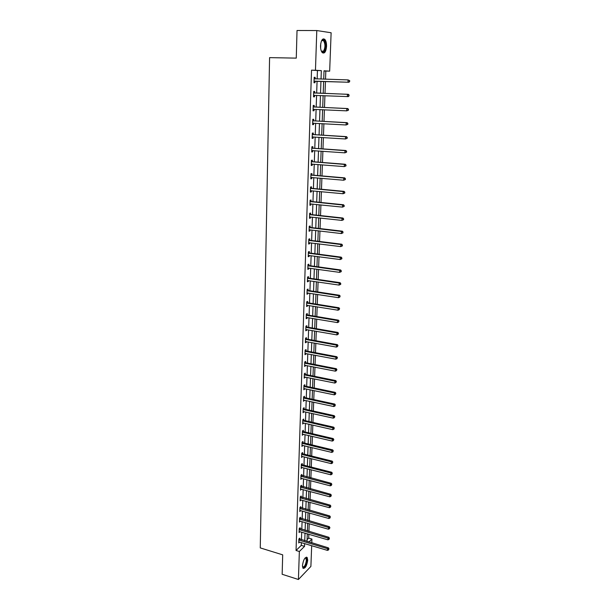<?xml version="1.0" encoding="UTF-8"?>
<svg xmlns="http://www.w3.org/2000/svg" width="610" height="610" viewBox="0 0 610 610"><rect width="100%" height="100%" fill="white"/><g stroke="black" fill="none" stroke-linecap="round" stroke-linejoin="round"><path stroke-width="0.91" d="M302.453 565.562C303.368 559.728 304.939 557.014 307.158 557.426L307.722 560.148C306.815 565.95 305.244 568.657 303.017 568.261L302.453 565.562M320.532 45.658C321.096 40.199 322.507 38.087 324.764 39.322C326.007 40.733 326.602 43.081 326.556 46.383C325.992 51.812 324.581 53.909 322.316 52.681C321.089 51.293 320.494 48.953 320.532 45.658M311.679 545.668L310.894 566.415L298.42 579.5L282.156 574.277L282.689 554.848L260.256 547.902L269.582 57.63L296.269 58.125L297.024 30.5L316.788 30.553L331.123 32.757L329.667 71.156L324.024 70.798L323.719 79.163M325.526 79.216L325.831 71.057L329.667 71.156M307.074 539.675L308.683 538.096L308.828 534.238M308.927 531.485L309.209 523.7M309.316 520.955L309.598 513.086M309.705 510.349L309.994 502.388M310.094 499.659L310.391 491.599M310.49 488.884L310.787 480.733M310.887 478.019L311.191 469.776M311.291 467.077L311.596 458.735M311.695 456.044L312.007 447.61M312.106 444.926L312.419 436.394M312.518 433.718L312.831 425.086M312.93 422.425L313.25 413.687M313.349 411.033L313.67 402.196M313.769 399.558L314.097 390.613M314.196 387.983L314.524 378.94M314.623 376.324L314.958 367.167M315.057 364.559L315.393 355.302M315.492 352.702L315.835 343.338M315.927 340.754L316.277 331.268M316.369 328.698L316.72 319.106M316.819 316.544L317.169 306.838M317.269 304.291L317.627 294.47M317.719 291.938L318.084 282.003M318.176 279.479L318.55 269.422M318.641 266.921L319.015 256.741M319.106 254.248L319.48 243.947M319.571 241.468L319.953 231.045M320.044 228.582L320.433 218.037M320.524 215.589L320.913 204.914M321.005 202.482L321.401 191.677M321.493 189.26L321.889 178.318M321.981 175.924L322.385 164.852M322.476 162.474L322.888 151.265M322.972 148.901L323.392 137.563M323.475 135.214L323.895 123.731M323.979 121.405L324.406 109.785M324.489 107.467L324.924 95.709M325.008 93.414L325.443 81.511M308.683 538.096L311.931 539.057L311.786 542.9M325.831 71.057L324.017 70.943M317.147 78.965L317.436 70.531L311.527 70.158L296.048 550.487L301.256 545.378L301.348 542.572M301.447 539.819L301.706 532.149M301.798 529.411L302.064 521.649M302.156 518.919L302.423 511.066M302.514 508.343L302.789 500.406M302.88 497.684L303.155 489.655M303.246 486.948L303.521 478.827M303.612 476.128L303.894 467.908M303.986 465.224L304.268 456.913M304.36 454.229L304.649 445.818M304.741 443.15L305.031 434.648M305.122 431.987L305.412 423.378M305.503 420.725L305.801 412.024M305.892 409.386L306.19 400.579M306.281 397.949L306.578 389.043M306.67 386.42L306.975 377.407M307.066 374.799L307.379 365.68M307.463 363.087L307.783 353.861M307.867 351.276L308.187 341.943M308.271 339.366L308.599 329.926M308.683 327.364L309.011 317.81M309.095 315.256L309.423 305.587M309.514 303.056L309.842 293.273M309.933 290.749L310.269 280.852M310.353 278.343L310.696 268.324M310.78 265.83L311.123 255.697M311.214 253.211L311.558 242.955M311.641 240.492L312 230.107M312.084 227.66L312.442 217.152M312.526 214.72L312.884 204.091M312.968 201.666L313.334 190.907M313.418 188.505L313.784 177.617M313.868 175.222L314.241 164.204M314.325 161.833L314.707 150.678M314.783 148.321L315.172 137.036M315.248 134.696L315.637 123.273M315.721 120.948L316.11 109.381M316.193 107.078L316.59 95.373M316.666 93.094L317.07 81.244M315.103 78.797L315.156 77.325L314.173 77.279L313.99 82.731L314.973 82.769L315.019 81.298M314.63 92.895L314.684 91.439L313.7 91.424L313.525 96.83L314.501 96.83L314.546 95.381M314.165 106.872L314.211 105.423L313.235 105.438L313.06 110.799L314.036 110.776L314.081 109.335M313.7 120.727L313.753 119.293L312.777 119.339L312.602 124.653L313.57 124.593L313.624 123.167M313.243 134.459L313.288 133.033L312.32 133.11L312.145 138.378L313.113 138.295L313.159 136.907M312.785 148.07L312.838 146.659L311.87 146.766L311.695 151.989L312.663 151.867L312.709 150.533M312.335 161.566L312.381 160.171L311.42 160.3L311.252 165.478L312.213 165.333L312.251 164.044M311.893 174.94L311.939 173.56L310.978 173.72L310.81 178.852L311.763 178.677L311.809 177.441M311.443 188.208L311.489 186.835L310.536 187.026L310.368 192.112L311.321 191.914L311.359 190.716M311.008 201.361L311.054 199.996L310.101 200.217L309.933 205.257L310.887 205.029L310.925 203.885M310.574 214.4L310.612 213.05L309.666 213.294L309.499 218.296L310.452 218.037L310.482 216.939M310.139 227.324L310.185 225.99L309.239 226.257L309.072 231.213L310.017 230.938L310.055 229.879M309.712 240.142L309.75 238.815L308.812 239.112L308.645 244.03L309.59 243.725L309.621 242.711M309.285 252.853L309.331 251.541L308.385 251.861L308.225 256.734L309.163 256.406L309.201 255.437M308.866 265.457L308.904 264.153L307.966 264.504L307.806 269.338L308.744 268.979L308.774 268.057M308.446 277.962L308.485 276.665L307.554 277.039L307.394 281.835L308.332 281.454L308.355 280.569M308.027 290.352L308.073 289.071L307.143 289.468L306.983 294.226L307.913 293.822L307.943 292.975M307.623 302.651L307.661 301.378L306.731 301.798L306.578 306.51L307.509 306.083L307.531 305.282M307.211 314.844L307.257 313.578L306.327 314.02L306.174 318.702L307.097 318.245L307.12 317.49M306.807 326.937L306.853 325.687L305.93 326.152L305.77 330.788L306.693 330.315L306.716 329.591M306.403 338.931L306.449 337.688L305.526 338.176L305.374 342.774L306.296 342.279L306.319 341.6M306.006 350.826L306.052 349.591L305.137 350.102L304.985 354.669L305.9 354.151L305.923 353.51M305.618 362.622L305.656 361.402L304.741 361.936L304.588 366.465L305.526 365.314M305.221 374.327L305.267 373.122L304.352 373.671L304.207 378.162L305.13 377.033M304.832 385.939L304.878 384.742L303.971 385.314L303.818 389.767L304.741 388.654M304.451 397.461L304.489 396.264L303.582 396.858L303.437 401.281L304.36 400.183M304.07 408.883L304.108 407.701L303.208 408.319L303.063 412.703L303.978 411.62M303.688 420.221L303.727 419.047L302.827 419.68L302.682 424.026L303.597 422.966M303.315 431.461L303.353 430.302L302.453 430.957L302.316 435.273L303.223 434.221M302.941 442.624L302.979 441.465L302.087 442.143L301.942 446.421L302.85 445.384M302.568 453.688L302.606 452.544L301.714 453.238L301.576 457.485L302.476 456.463M302.202 464.675L302.24 463.539L301.355 464.248L301.21 468.465L302.11 467.458M301.836 475.571L301.874 474.443L300.989 475.175L300.852 479.353L301.744 478.362M301.477 486.383L301.515 485.27L300.631 486.017L300.494 490.166L301.386 489.182M301.119 497.112L301.157 496.006L300.272 496.776L300.135 500.886L301.027 499.918M300.76 507.764L300.799 506.658L299.922 507.444L299.784 511.531L300.669 510.578M300.41 518.325L300.448 517.234L299.571 518.035L299.434 522.091L300.311 521.146M300.059 528.809L300.097 527.726L299.22 528.55L299.091 532.568L299.96 531.638M299.708 539.217L299.746 538.142L298.877 538.981L298.748 542.969L299.617 542.054M298.42 579.5L299.358 551.501L304.542 546.369L304.642 543.556M296.048 550.487L299.358 551.501M311.527 70.158L315.462 70.257L316.788 30.553M321.035 79.079L321.333 70.63L315.462 70.257M304.733 540.803L305.008 533.117M305.107 530.372L305.381 522.602M305.473 519.865L305.755 512.004M305.846 509.274L306.128 501.321M306.228 498.599L306.51 490.562M306.609 487.847L306.891 479.712M306.99 477.005L307.28 468.777M307.371 466.078L307.669 457.759M307.76 455.068L308.058 446.65M308.157 443.973L308.454 435.456M308.553 432.787L308.851 424.171M308.95 421.518L309.255 412.795M309.346 410.149L309.659 401.327M309.75 398.696L310.071 389.775M310.162 387.144L310.482 378.116M310.574 375.508L310.894 366.374M310.986 363.766L311.313 354.524M311.405 351.94L311.733 342.584M311.824 340.006L312.16 330.551M312.251 327.982L312.587 318.412M312.678 315.858L313.021 306.167M313.105 303.627L313.456 293.829M313.548 291.305L313.891 281.385M313.982 278.869L314.341 268.835M314.424 266.334L314.783 256.177M314.874 253.691L315.233 243.413M315.324 240.942L315.69 230.542M315.774 228.087L316.148 217.564M316.232 215.124L316.613 204.472M316.697 202.047L317.078 191.266M317.162 188.856L317.543 177.945M317.627 175.55L318.023 164.502M318.107 162.13L318.496 150.952M318.58 148.588L318.984 137.28M319.06 134.932L319.465 123.487M319.548 121.161L319.96 109.571M320.044 107.261L320.456 95.526M320.532 93.239L320.952 81.366M308.912 542.046L311.931 539.057M323.635 81.458L323.208 93.345M323.125 95.633L322.698 107.383M322.614 109.693L322.194 121.306M322.111 123.632L321.699 135.1M321.615 137.448L321.203 148.779M321.119 151.143L320.715 162.336M320.624 164.715L320.227 175.772M320.143 178.166L319.747 189.092M319.655 191.509L319.266 202.306M319.183 204.731L318.794 215.399M318.71 217.846L318.329 228.384M318.237 230.847L317.863 241.255M317.772 243.733L317.398 254.027M317.307 256.513L316.941 266.684M316.849 269.185L316.491 279.235M316.399 281.751L316.041 291.679M315.95 294.211L315.591 304.024M315.5 306.571L315.149 316.27M315.057 318.824L314.714 328.409M314.615 330.978L314.272 340.449M314.18 343.034L313.845 352.397M313.753 354.989L313.418 364.239M313.319 366.846L312.991 375.996M312.899 378.612L312.572 387.647M312.472 390.278L312.152 399.207M312.053 401.845L311.74 410.683M311.641 413.328L311.329 422.059M311.23 424.72L310.917 433.344M310.818 436.013L310.513 444.545M310.414 447.221L310.109 455.655M310.017 458.339L309.712 466.673M309.613 469.372L309.316 477.615M309.217 480.322L308.927 488.465M308.828 491.18L308.538 499.232M308.439 501.954L308.149 509.914M308.05 512.652L307.768 520.521M307.669 523.258L307.387 531.035M307.287 533.788L307.013 541.482M317.436 70.531L321.333 70.63M301.256 545.378L304.542 546.369M314.173 77.295L315.156 77.325M313.525 96.792L314.501 96.83M313.067 110.723L314.036 110.776M312.61 124.539L313.57 124.593M312.152 138.226L313.113 138.295M311.702 151.798L312.663 151.867M311.26 165.257L312.213 165.333M310.818 178.593L311.763 178.677M310.376 191.822L311.321 191.914M309.941 204.937L310.887 205.029M309.514 217.938L310.452 218.037M309.087 230.824L310.017 230.938M308.66 243.611L309.59 243.725M308.241 256.284L309.163 256.406M307.829 268.85L308.744 268.979M307.409 281.317L308.332 281.454M307.005 293.677L307.913 293.822M306.594 305.938L307.509 306.083M306.197 318.092L307.097 318.245M305.793 330.155L306.693 330.315M305.396 342.118L306.296 342.279M305.008 353.975L305.9 354.151M304.619 365.748L305.503 365.924M304.23 377.422L305.114 377.598M303.849 388.997L304.725 389.18M303.467 400.488L304.344 400.678M303.086 411.88L303.963 412.078M302.712 423.188L303.582 423.386M302.339 434.404L303.208 434.61M301.973 445.529L302.834 445.742M301.607 456.57L302.469 456.783M301.241 467.527L302.102 467.74M300.882 478.392L301.736 478.614M300.524 489.182L301.378 489.411M300.173 499.88L301.02 500.116M299.823 510.501L300.661 510.738M299.472 521.039L300.311 521.283M299.19 529.632L328.005 538.142L327.928 539.842L299.96 531.745M298.816 541.886L299.609 542.122M314.447 81.153L348.897 82.258L314.043 81.26M349.332 81.572L347.974 82.22L348.074 79.91L349.743 80.665L349.332 81.572L349.743 80.665M314.119 78.751L348.074 79.91L349.37 80.65M315.431 81.191L314.028 81.725M314.135 78.301L315.378 78.911M348.897 82.258L349.698 81.587M321.478 40.931L322.675 39.825C325.488 38.666 326.64 48.754 324.047 51.53C323.079 52.59 322.171 52.429 321.317 51.049M321.394 51.179L323.575 51.118C325.397 47.428 325.382 43.943 323.513 40.649L322.301 40.283L321.554 40.801M324.207 52.346C326.472 47.771 326.449 43.44 324.131 39.36L323.247 38.865M302.499 566.797L302.583 566.919C304.375 567.239 305.633 565.073 306.357 560.415L305.9 558.241L305.076 557.99L305.747 557.715C306.51 557.761 306.876 558.638 306.853 560.346C305.831 566.019 304.382 568.207 302.507 566.888M305.9 558.241L305.015 558.058M303.147 568.39C305.252 567.491 306.601 564.692 307.188 560.003L306.395 557.105M349.065 95.961L348.737 95.038L349.065 95.961L348.264 96.609L313.57 95.373M348.699 95.961L347.342 96.601L347.441 94.306L348.363 94.314L315.034 93.025L313.67 92.4M313.654 92.88L347.441 94.306L348.737 95.038M314.752 95.297L313.555 95.793M349.103 95.046L348.363 94.314M348.432 110.204L348.47 109.289L348.432 110.204L346.716 110.852L313.105 109.358M348.066 110.212L346.716 110.852L346.815 108.58L347.738 108.557L314.562 107.009L313.204 106.369M313.189 106.887L346.815 108.58L348.104 109.304M314.18 109.289L313.098 109.739M348.47 109.289L347.738 108.557M347.807 124.318L347.845 123.418L347.807 124.318L346.099 124.974L312.648 123.22M347.441 124.341L346.099 124.974L346.198 122.724L347.113 122.663L314.097 120.864L312.747 120.223M312.732 120.772L346.198 122.724L347.479 123.441M313.639 123.159L312.64 123.555M347.845 123.418L347.113 122.663M347.189 138.302L347.227 137.41L347.189 138.302L345.489 138.973L312.198 136.96M346.823 138.34L345.489 138.973L345.58 136.739L346.495 136.655L313.639 134.596L312.297 133.948M312.274 134.535L345.58 136.739L346.861 137.448M313.098 136.899L312.183 137.258M347.227 137.41L346.495 136.655M346.571 152.172L346.61 151.288L346.571 152.172L344.879 152.843L311.74 150.578M346.205 152.218L344.879 152.843L344.978 150.632L345.885 150.517L313.182 148.207L311.84 147.559M311.824 148.177L344.978 150.632L346.251 151.333M312.556 150.525L311.733 150.838M346.61 151.288L345.885 150.517M345.962 165.912L346 165.035L345.962 165.912L344.276 166.599L311.298 164.082M345.603 165.973L344.276 166.599L344.375 164.403L345.283 164.258L312.724 161.711L311.397 161.055M311.375 161.703L344.375 164.403L345.641 165.096M312.023 164.029L311.291 164.303M346 165.035L345.283 164.258M345.359 179.538L345.397 178.669L345.359 179.538L343.682 180.225L310.856 177.472M345.001 179.607L343.682 180.225L343.773 178.051L344.68 177.876L312.274 175.085L310.955 174.429M310.932 175.108L343.773 178.051L345.039 178.738M311.496 177.411L310.848 177.647M345.397 178.669L344.68 177.876M344.757 193.034L344.795 192.173L344.757 193.034L343.087 193.736L310.414 190.739M344.398 193.118L343.087 193.736L343.178 191.578L344.086 191.372L311.832 188.353L310.513 187.689M310.49 188.399L343.178 191.578L344.437 192.257M310.97 190.686L310.406 190.884M344.795 192.173L344.086 191.372M344.17 206.424L344.208 205.57L344.17 206.424L342.5 207.125L309.979 203.9M343.811 206.515L342.5 207.125L342.591 204.99L343.491 204.754L311.39 201.506L310.078 200.835M310.055 201.575L342.591 204.99L343.842 205.662M310.452 203.839L309.971 204.007M344.208 205.57L343.491 204.754M343.575 219.691L343.613 218.845L343.575 219.691L341.92 220.401L309.544 216.946M343.224 219.798L341.92 220.401L342.012 218.281L342.911 218.022L310.955 214.545L309.644 213.874M309.621 214.644L342.012 218.281L343.255 218.952M309.941 216.878L309.544 217.015M343.613 218.845L342.911 218.022M342.995 232.845L342.675 232.12L342.995 232.845L341.341 233.561L309.415 229.81M342.637 232.959L341.341 233.561L341.432 231.464L342.332 231.175L310.52 227.477L309.217 226.798M309.194 227.599L341.432 231.464L342.675 232.12M343.034 232.006L342.332 231.175M342.416 245.883L342.096 245.182L342.416 245.883L340.769 246.608L308.69 242.704M342.058 246.013L340.769 246.608L340.86 244.526L341.752 244.213L310.086 240.294L308.797 239.616M308.767 240.439L340.86 244.526L342.096 245.182M342.454 245.052L341.752 244.213M341.844 258.815L341.882 257.992L341.524 258.129L341.486 258.953L341.844 258.815L340.205 259.547L308.271 255.422M341.486 258.953L340.205 259.547L340.296 257.481L341.188 257.138L309.659 253.013L308.37 252.319M308.347 253.18L340.296 257.481L341.524 258.129M341.882 257.992L341.188 257.138M341.272 271.633L340.959 270.962L340.921 271.785L341.272 271.633L339.64 272.373L307.852 268.034M340.921 271.785L339.64 272.373L339.732 270.321L340.616 269.955L309.239 265.617L307.958 264.923M307.928 265.808L339.732 270.321L340.959 270.962M341.31 270.817L340.616 269.955M340.715 284.344L340.746 283.536L340.395 283.688L340.357 284.504L340.715 284.344L339.084 285.083L307.44 280.539M340.357 284.504L339.084 285.083L339.175 283.055L340.06 282.666L308.82 278.122L307.539 277.42M307.509 278.335L339.175 283.055L340.395 283.688M340.746 283.536L340.06 282.666M307.097 290.756L338.619 295.682L338.535 297.695L307.028 292.945M307.127 289.811L308.401 290.52L339.503 295.263L338.619 295.682L339.839 296.308L339.8 297.116L339.839 296.308M340.189 296.147L339.503 295.263M338.535 297.695L339.8 297.116M306.693 303.071L338.077 308.202L337.986 310.2L306.616 305.244M306.723 302.102L307.989 302.812L338.954 307.76L338.077 308.202L339.282 308.828L339.251 309.621L339.282 308.828M339.633 308.645L338.954 307.76M337.986 310.2L339.251 309.621M306.289 315.286L337.528 320.616L337.444 322.598L306.212 317.436M306.319 314.295L307.585 315.004L338.405 320.151L337.528 320.616L338.733 321.234L338.702 322.027L338.733 321.234M339.084 321.043L338.405 320.151M337.444 322.598L338.702 322.027M305.885 327.402L336.994 332.923L336.903 334.89L305.816 329.537M305.923 326.388L307.173 327.097L337.864 332.435L336.994 332.923L338.192 333.54L338.154 334.326L338.192 333.54M338.542 333.342L337.864 332.435M336.903 334.89L338.154 334.326M305.488 339.419L336.453 345.138L336.369 347.082L305.419 341.539M305.518 338.375L306.777 339.091L337.33 344.619L336.453 345.138L337.65 345.74L337.62 346.518L337.65 345.74M338.001 345.534L337.33 344.619M336.369 347.082L337.62 346.518M305.091 351.337L335.927 357.239L335.843 359.176L305.023 353.434M305.13 350.27L306.373 350.994L336.796 356.705L335.927 357.239L337.116 357.841L337.086 358.611L337.116 357.841M337.467 357.628L336.796 356.705M335.843 359.176L337.086 358.611M304.703 363.156L335.401 369.248L335.317 371.162L304.634 365.245M304.741 362.065L305.976 362.798L336.27 368.692L335.401 369.248L336.583 369.843L336.552 370.606L336.583 369.843M336.933 369.614L336.27 368.692M335.317 371.162L336.552 370.606M304.314 374.883L334.882 381.158L334.798 383.057L304.245 376.95M304.352 373.77L305.587 374.502L335.744 380.579L334.882 381.158L336.057 381.746L336.026 382.5L336.057 381.746M336.407 381.509L335.744 380.579M334.798 383.057L336.026 382.5M303.925 386.519L334.364 392.97L334.28 394.853L303.856 388.57M303.963 385.383L305.198 386.115L335.225 392.367L334.364 392.97L335.538 393.549L335.508 394.304L335.538 393.549M335.881 393.305L335.225 392.367M334.28 394.853L335.508 394.304M303.544 398.055L333.845 404.682L333.769 406.55L303.475 400.091M303.582 396.896L304.809 397.628L334.707 404.056L333.845 404.682L335.02 405.253L334.989 406.001L335.02 405.253M335.363 405.009L334.707 404.056M333.769 406.55L334.989 406.001M303.162 409.501L333.342 416.302L333.258 418.155L303.101 411.521M303.208 408.319L304.428 409.058L334.196 415.654L333.342 416.302L334.509 416.866L334.471 417.614L334.509 416.866M334.852 416.615L334.196 415.654M333.258 418.155L334.471 417.614M302.789 420.854L332.831 427.824L332.755 429.661L302.72 422.86M302.85 419.665L304.047 420.397L333.685 427.16L332.831 427.824L333.998 428.388L333.967 429.127L333.998 428.388M334.341 428.121L333.685 427.16M332.755 429.661L333.967 429.127M302.415 432.124L332.336 439.253L332.252 441.083L302.354 434.107M302.499 430.927L303.666 431.644L333.182 438.575L332.336 439.253L333.495 439.818L333.456 440.542L333.495 439.818M333.83 439.543L333.182 438.575M332.252 441.083L333.456 440.542M302.049 443.302L331.84 450.599L331.756 452.406L301.981 445.269M302.148 442.09L303.292 442.799L332.686 449.89L331.84 450.599L332.991 451.148L332.961 451.873L332.991 451.148M333.327 450.866L332.686 449.89M331.756 452.406L332.961 451.873M301.675 454.389L331.344 461.846L331.268 463.638L301.614 456.341M301.805 453.177L302.918 453.87L332.191 461.122L331.344 461.846L332.496 462.395L332.465 463.112L332.496 462.395M332.831 462.105L332.191 461.122M331.268 463.638L332.465 463.112M301.317 465.392L330.856 473.009L330.78 474.786L301.248 467.329M301.454 464.164L302.552 464.858L331.703 472.262L330.856 473.009L332 473.551L331.97 474.26L332 473.551M332.336 473.253L331.703 472.262M330.78 474.786L331.97 474.26M300.951 476.303L330.368 484.081L330.292 485.842L300.89 478.232M301.111 475.076L331.215 483.318L330.368 484.081L331.512 484.614L331.482 485.324L331.512 484.614M331.848 484.309L331.215 483.318M330.292 485.842L331.482 485.324M300.593 487.138L329.888 495.061L329.812 496.814L300.532 489.045M300.768 485.895L330.727 494.283L329.888 495.061L331.024 495.594L330.994 496.296L331.024 495.594M331.36 495.282L330.727 494.283M329.812 496.814L330.994 496.296M300.234 497.882L329.415 505.957L329.339 507.695L300.173 499.781M300.433 496.639L330.246 505.164L329.415 505.957L330.544 506.491L330.513 507.184L330.544 506.491M330.879 506.17L330.246 505.164M329.339 507.695L330.513 507.184M299.884 508.549L328.942 516.769L328.866 518.5L299.823 510.425M300.089 507.291L329.774 515.953L328.942 516.769L330.063 517.295L330.033 517.989L330.063 517.295M330.399 516.967L329.774 515.953M328.866 518.5L330.033 517.989M299.533 519.133L328.47 527.497L328.393 529.213L299.472 520.993M299.754 517.867L329.301 526.666L328.47 527.497L329.591 528.016L329.56 528.702L329.591 528.016M329.926 527.688L329.301 526.666M328.393 529.213L329.56 528.702M299.418 528.359L328.836 537.296L328.005 538.142L329.118 538.66L329.095 539.339L329.118 538.66M329.453 538.317L328.836 537.296M327.928 539.842L329.095 539.339M298.839 540.056L327.539 548.703L327.463 550.388L298.778 541.893M299.091 538.775L328.371 547.841L327.539 548.703L328.653 549.213L328.622 549.892L328.653 549.213M328.988 548.87L328.371 547.841M327.463 550.388L328.622 549.892M314.234 78.804L315.217 78.85M314.158 81.214L315.134 81.252M320.723 43.668L320.646 48.304M313.769 92.941L314.745 92.949M314.051 93.017L315.034 93.025M313.685 95.32L314.668 95.328M313.304 106.948L314.28 106.925M313.586 107.025L314.562 107.009M313.227 109.312L314.104 109.289M312.838 120.833L313.815 120.78M313.128 120.91L314.097 120.864M312.762 123.174L313.334 123.144M312.389 134.596L313.357 134.513M312.671 134.673L313.639 134.596M312.305 136.915L312.732 136.876M311.931 148.238L312.899 148.131M312.213 148.321L313.182 148.207M311.481 161.764L312.45 161.627M311.763 161.848L312.724 161.711M311.039 175.169L312 175.001M311.321 175.253L312.274 175.085M310.597 188.459L311.558 188.269M310.879 188.551L311.832 188.353M310.162 201.635L311.115 201.414M310.437 201.727L311.39 201.506M309.727 214.705L310.681 214.453M310.002 214.796L310.955 214.545M309.3 227.66L310.246 227.385M309.575 227.751L310.52 227.477M308.873 240.508L309.819 240.203M309.148 240.599L310.086 240.294M308.454 253.242L309.392 252.914M308.721 253.333L309.659 253.013M308.035 265.868L308.965 265.525M308.302 265.968L309.239 265.617M307.615 278.396L308.553 278.023M307.89 278.495L308.82 278.122M307.204 290.817L308.134 290.421M307.471 290.917L308.401 290.52M306.799 303.132L307.722 302.712M307.066 303.231L307.989 302.812M306.388 315.347L307.318 314.905M306.655 315.454L307.585 315.004M305.991 327.463L306.914 326.998M306.258 327.57L307.173 327.097M305.587 339.48L306.51 338.992M305.854 339.587L306.777 339.091M305.198 351.398L306.113 350.887M305.457 351.505L306.373 350.994M304.802 363.224L305.717 362.691M305.069 363.331L305.976 362.798M304.413 374.952L305.328 374.395M304.672 375.058L305.587 374.502M304.032 386.58L304.939 386.008M304.291 386.687L305.198 386.115M303.643 398.124L304.55 397.522M303.902 398.231L304.809 397.628M303.269 409.569L304.169 408.952M303.521 409.676L304.428 409.058M302.888 420.923L303.788 420.282M303.147 421.037L304.047 420.397M302.514 432.185L303.414 431.529M302.773 432.299L303.666 431.644M302.148 443.363L303.04 442.685M302.4 443.478L303.292 442.799M301.775 454.458L302.667 453.756M302.034 454.572L302.918 453.87M301.416 465.453L302.301 464.744M301.668 465.575L302.552 464.858M301.05 476.372L301.935 475.64M301.302 476.486L302.186 475.754M300.692 487.207L301.576 486.452M300.943 487.321L301.82 486.566M300.333 497.951L301.218 497.18M300.585 498.073L301.462 497.303M299.983 508.618L300.86 507.833M300.227 508.732L301.104 507.947M299.632 519.201L300.501 518.393M299.876 519.316L300.753 518.515M299.281 529.701L300.15 528.878M299.525 529.823L300.402 529M298.938 540.125L299.807 539.286M299.182 540.246L300.051 539.408M321.714 40.634L323.513 40.649M322.301 40.283L322.675 39.825M305.335 557.982L305.747 557.715"/></g></svg>
